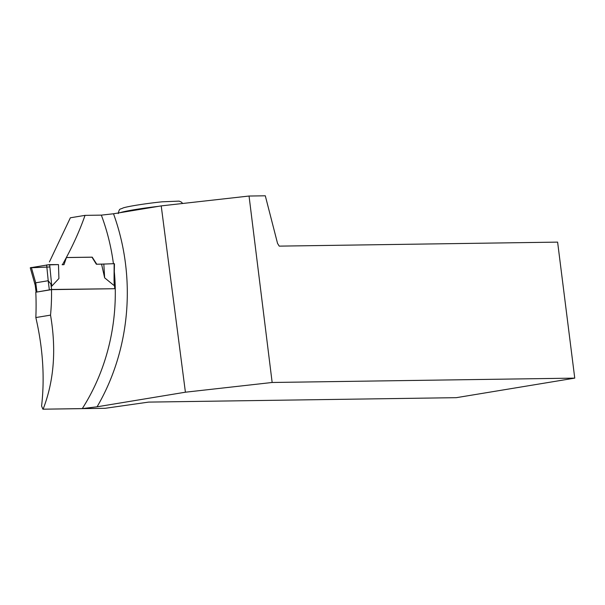 <?xml version="1.0" encoding="UTF-8"?>
<svg xmlns="http://www.w3.org/2000/svg" width="605" height="605" viewBox="0 0 605 605"><rect width="100%" height="100%" fill="white"/><g stroke="black" fill="none" stroke-linecap="round" stroke-linejoin="round"><path stroke-width="0.91" d="M102.283 264.082L96.354 264.226L91.983 257.193L66.421 257.564M63.646 264.695L62.103 264.718M58.919 278.497L51.788 286.135L50.865 283.972L48.218 280.735L46.645 264.945L58.466 264.597L58.919 278.497M37.215 291.988L51.576 289.477L114.564 288.721M114.058 281.212L114.133 263.682L101.572 264.151L104.642 277.839L113.725 285.242M96.354 264.226L101.572 264.151M104.642 277.839L103.818 263.946M49.345 289.727L48.173 280.735L35.703 282.8L35.075 284.108L36.073 291.981M49.444 264.619L30.303 267.773L49.444 264.619L58.466 264.597M30.401 267.765L31.362 267.463L35.703 282.8M51.508 289.629L35.808 292.223A256.86 224.871 89.2 0 1 35.839 317.549L50.533 315.129A196.958 172.425 89.2 0 0 51.508 289.629L114.602 288.721A196.958 172.425 -90.8 0 0 114.602 288.714M62.459 264.657C72.003 247.642 79.527 231.208 85.033 215.365L70.362 217.792L49.413 261.935M85.033 215.365L101.337 215.13L113.506 213.769L161.217 205.889L185.41 392.206L97.072 406.802L82.295 408.594L42.902 409.199L41.586 406.023C44.846 377.762 42.932 348.276 35.839 317.549M43.121 409.161C53.989 380.999 56.454 349.66 50.533 315.129M114.489 284.554A196.958 172.425 -90.8 0 0 114.254 279.601L114.224 276.077M96.717 264.166L92.225 257.155L66.429 257.526L64.009 264.635M42.902 409.199L105.187 408.299L148.603 402.106L456.336 397.674L574.75 378.125L272.152 382.481L249.048 196.035L161.217 205.889M185.41 392.206L272.152 382.481M574.75 378.125L557.613 242.121L279.23 246.129L277.551 243.414L265.3 195.801L249.048 196.035M49.882 266.964L31.437 267.743M51.576 289.477L50.865 283.972M114.806 288.57L114.088 283.064M49.648 264.612L51.788 286.135M36.913 291.776L35.748 282.792M82.295 408.594A196.958 172.425 -90.8 0 0 114.307 271.645M113.415 263.704A196.958 172.425 -90.8 0 0 101.337 215.13M113.506 213.769A205.791 180.161 89.2 0 1 97.072 406.802M158.215 206.381A32.738 2.065 172.6 0 0 119.934 212.71M114.103 282.603L114.458 263.78M115.011 288.593L114.118 281.703M35.188 285.174L30.265 267.796M118.278 213.595C119.525 207.704 119.873 209.754 123.125 207.931C127.738 206.396 145.744 203.462 162.306 201.798L179.118 201.125L181.455 202.13L182.642 203.484"/></g></svg>
